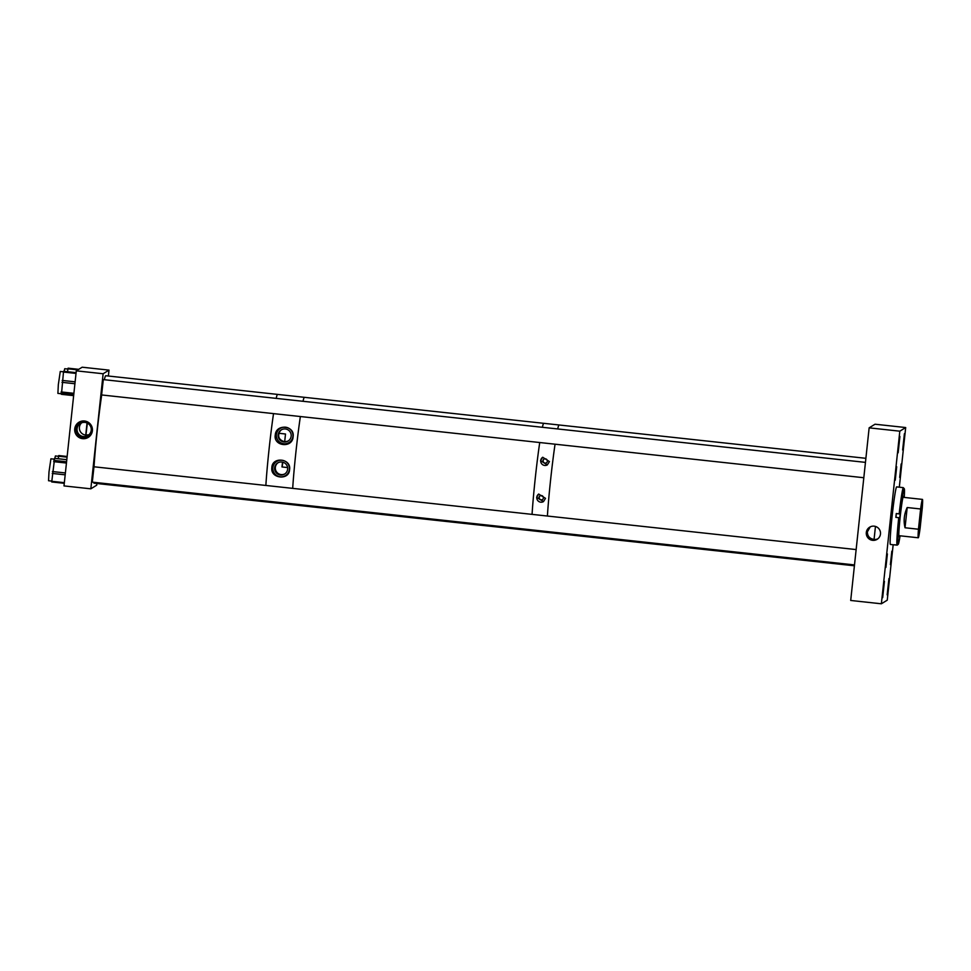 <?xml version="1.0" encoding="UTF-8"?>
<svg xmlns="http://www.w3.org/2000/svg" width="971" height="971" viewBox="0 0 971 971"><rect width="100%" height="100%" fill="white"/><g stroke="black" fill="none" stroke-linecap="round" stroke-linejoin="round"><path stroke-width="1.46" d="M870.259 526.865L867.382 531.829C867.394 536.138 869.628 538.674 874.058 539.451L873.9 539.427A7.113 7.1 -121.7 0 0 877.82 538.832M880.466 534.026A7.113 7.1 58.3 0 1 869.603 539.269A7.113 7.1 58.3 0 1 869.652 527.192A7.113 7.1 58.3 0 1 880.466 534.026M882.675 597.626L884.435 581.326L882.675 597.626M887.166 594.859L888.926 578.558L887.166 594.859M902.642 450.01L904.402 433.709L902.642 450.01M898.151 452.789L899.911 436.489L898.151 452.789M899.704 477.416L901.149 463.968L899.704 477.416M890.383 564.6L891.827 551.164L890.383 564.6M885.928 567.367L887.373 553.931L885.928 567.367M895.25 480.184L896.694 466.735L895.25 480.184M875.454 526.44L874.07 539.439M893.162 544.755L887.251 600.163L881.365 603.792L850.705 600.466L869.142 427.847L899.814 431.185L905.688 427.543L899.316 487.175M869.142 427.847L875.029 424.218L905.688 427.543M881.365 603.792L899.814 431.185M900.554 487.345A28.948 1.359 96.2 0 0 900.518 487.308A28.948 1.359 96.2 0 0 900.493 487.308L896.658 486.884A28.948 1.359 96.2 0 0 896.658 486.884A28.948 1.359 96.2 0 0 892.203 515.285A28.948 1.359 96.2 0 0 890.383 544.452L894.242 544.877A28.948 1.359 96.2 0 0 894.242 544.877A28.948 1.359 96.2 0 1 894.133 544.755L897.022 545.071L898.078 544.221L898.466 541.442L898.248 544.306A28.001 1.323 96.2 0 0 900.068 535.798M903.588 497.346A20.33 0.959 96.2 0 0 903.406 496.29A20.33 0.959 96.2 0 0 900.263 516.232A20.33 0.959 96.2 0 0 898.988 536.72A20.33 0.959 96.2 0 0 899 536.72A20.33 0.959 96.2 0 0 899.413 535.725M895.966 517.385L896.269 513.538A28.948 1.359 96.2 0 0 895.857 517.373L898.733 517.689A28.948 1.359 96.2 0 0 897.022 545.071M896.269 513.538L900.19 513.999L899.729 517.81A28.001 1.323 96.2 0 0 898.078 544.221M900.493 487.308A28.948 1.359 96.2 0 0 900.42 487.333L903.297 487.648A28.948 1.359 96.2 0 0 899.158 513.853M903.358 487.721L904.317 488.789L903.928 491.569L904.147 488.704A28.001 1.323 96.2 0 0 900.153 513.975M904.232 497.419A28.001 1.323 96.2 0 0 904.317 488.789M903.297 487.648L904.147 488.704M898.733 517.689L899.729 517.81M894.242 544.877A28.948 1.359 96.2 0 0 894.315 544.84L897.192 545.156L898.248 544.306M918.93 532.011A13.509 0.631 96.2 0 0 921.03 518.405A13.509 0.631 96.2 0 0 921.819 505.151A13.509 0.631 96.2 0 0 921.795 505.163A13.509 0.631 96.2 0 0 919.707 518.769A13.509 0.631 96.2 0 0 918.906 532.023A13.509 0.631 96.2 0 0 918.93 532.011M918.457 529.219A19.299 0.91 96.2 0 0 918.287 537.776A19.299 0.91 96.2 0 0 918.311 537.764A19.299 0.91 96.2 0 0 920.12 528.188L922.28 507.954A19.299 0.91 96.2 0 0 922.45 499.397A19.299 0.91 96.2 0 0 922.414 499.41A19.299 0.91 96.2 0 0 920.617 508.986L918.457 529.219L905.033 527.763C903.37 520.893 904.086 514.157 907.193 507.53L920.617 508.986M907.193 507.53L905.033 527.763M539.026 497.516A2.209 2.197 -121.7 0 0 542.376 499.628A2.209 2.197 -121.7 0 0 542.388 495.89A2.209 2.197 -121.7 0 0 539.026 497.516M540.155 495.817A2.209 2.197 -121.7 0 0 540.192 499.47A2.209 2.197 -121.7 0 0 542.473 499.567M545.508 498.329L543.493 501.594L536.647 497.358L538.674 494.081L545.508 498.329M538.771 494.021A4.467 4.454 -121.7 0 0 538.832 501.509A4.467 4.454 -121.7 0 0 543.529 501.57M542.959 460.776A2.209 2.197 -121.7 0 0 546.309 462.9A2.209 2.197 -121.7 0 0 546.321 459.149A2.209 2.197 -121.7 0 0 542.959 460.776M544.088 459.089A2.209 2.197 -121.7 0 0 544.112 462.742A2.209 2.197 -121.7 0 0 546.394 462.839M549.428 461.589L547.292 464.939L540.568 460.63L542.728 457.268L549.428 461.589M542.765 457.244A4.467 4.454 -121.7 0 0 542.728 464.757A4.467 4.454 -121.7 0 0 547.389 464.878M559.029 425.019A54.048 2.549 96.2 0 0 557.706 428.951A54.048 2.549 96.2 0 1 559.017 425.019A54.048 2.549 96.2 0 1 559.126 424.982A54.048 2.549 96.2 0 0 559.029 425.019M555.06 444.196A54.048 2.549 96.2 0 0 547.401 516.038A54.048 2.549 96.2 0 1 555.06 444.196M854.407 565.79L547.45 532.448A54.048 2.549 96.2 0 1 547.086 531.538A54.048 2.549 96.2 0 0 547.45 532.448A54.048 2.549 96.2 0 0 547.547 532.424M543.687 423.344A54.048 2.549 96.2 0 0 542.376 427.289A54.048 2.549 96.2 0 1 543.687 423.344A54.048 2.549 96.2 0 1 543.784 423.32A54.048 2.549 96.2 0 0 543.687 423.344M539.73 442.533A54.048 2.549 96.2 0 0 532.059 514.375A54.048 2.549 96.2 0 1 539.73 442.533M547.45 532.448L532.12 530.785A54.048 2.549 96.2 0 1 531.756 529.863A54.048 2.549 96.2 0 0 532.12 530.785A54.048 2.549 96.2 0 0 532.217 530.749M275.291 434.79C272.997 446.369 292.647 448.517 293.096 436.719C295.063 425.529 276.165 423.453 275.291 434.79M276.407 434.571A8.314 8.302 -121.7 0 0 283.787 443.723A8.314 8.302 -121.7 0 0 292.926 436.355A8.314 8.302 -121.7 0 0 285.547 427.204A8.314 8.302 -121.7 0 0 276.407 434.571M271.844 467.816C270.302 478.606 289.2 480.681 289.552 469.746C291.64 458.421 271.929 456.224 271.844 467.816M272.875 467.621A8.314 8.302 -121.7 0 0 280.255 476.773A8.314 8.302 -121.7 0 0 289.394 469.406A8.314 8.302 -121.7 0 0 282.015 460.254A8.314 8.302 -121.7 0 0 272.875 467.621M292.854 504.75A54.048 2.549 -83.8 0 1 292.757 504.774A54.048 2.549 -83.8 0 1 292.392 503.864A54.048 2.549 96.2 0 0 292.757 504.774L265.92 501.861A54.048 2.549 -83.8 0 1 265.556 500.951A54.048 2.549 96.2 0 0 265.92 501.861A54.048 2.549 96.2 0 0 265.993 501.849M292.696 488.377A54.048 2.549 -83.8 0 1 300.367 416.535A54.048 2.549 96.2 0 0 292.696 488.377M303.013 401.29A54.048 2.549 -83.8 0 1 304.324 397.345A54.048 2.549 -83.8 0 1 304.421 397.321A54.048 2.549 96.2 0 0 304.324 397.345A54.048 2.549 96.2 0 0 303.013 401.29M265.86 485.451A54.048 2.549 -83.8 0 1 273.531 413.622A54.048 2.549 96.2 0 0 265.86 485.451M276.177 398.377A54.048 2.549 -83.8 0 1 277.488 394.432A54.048 2.549 -83.8 0 1 277.585 394.408A54.048 2.549 96.2 0 0 277.512 394.42A54.048 2.549 96.2 0 0 276.177 398.377M282.112 466.966L282.877 462.208M274.635 467.804A6.542 6.53 -121.7 0 0 284.576 474.079A6.542 6.53 -121.7 0 0 284.612 462.985A6.542 6.53 -121.7 0 0 274.635 467.804M278.058 462.73A6.542 6.53 -121.7 0 0 278.192 473.484A6.542 6.53 -121.7 0 0 284.928 473.848M288.46 440.798A6.542 6.53 -121.7 0 1 284.697 441.526L284.418 441.696C280.121 440.349 278.24 437.909 278.774 434.389L279.078 433.309A6.542 6.53 -121.7 0 1 281.59 429.68M278.167 434.753A6.542 6.53 -121.7 0 0 288.108 441.028A6.542 6.53 -121.7 0 0 288.144 429.935A6.542 6.53 -121.7 0 0 278.167 434.753M287.598 467.573L281.978 466.954L282.488 462.111M284.697 441.526L285.498 434.001L279.078 433.309M74.743 428.866A8.885 8.873 -121.7 0 0 82.62 438.661A8.885 8.873 -121.7 0 0 92.391 430.784A8.885 8.873 -121.7 0 0 84.501 421.001A8.885 8.873 -121.7 0 0 74.743 428.866M76.126 428.599A8.071 8.059 -121.7 0 0 83.288 437.496A8.071 8.059 -121.7 0 0 92.172 430.335A8.071 8.059 -121.7 0 0 85.011 421.438A8.071 8.059 -121.7 0 0 76.126 428.599M103.314 379.6L101.603 394.942M93.969 466.784L92.306 482.138M85.909 435.251L87.354 423.113M88.871 434.79L85.751 435.093A7.113 7.1 -121.7 0 1 81.661 422.798M77.085 428.697A7.113 7.1 -121.7 0 0 87.888 435.53A7.113 7.1 -121.7 0 0 87.936 423.453A7.113 7.1 -121.7 0 0 77.085 428.697M109.007 370.121L82.171 367.208L76.296 370.837L103.132 373.75L109.007 370.121L108.376 376.032M103.132 373.75L90.837 488.826L64.001 485.913L76.296 370.837M90.837 488.826L96.712 485.197L96.894 483.509M87.038 422.968L85.751 435.093M61.282 393.765L57.896 393.401L58.333 384.613L60.275 371.456L63.431 371.808M61.464 394.311L63.552 371.286L76.102 372.658M54.813 458.348L55.408 455.957L58.588 456.297M58.224 458.725L58.733 455.545L67.145 456.491L58.733 455.545M51.742 481.082L48.55 480.742L48.999 471.894L50.929 458.798L54.303 459.162M64.28 483.279L51.718 481.956L54.619 458.373M64.098 371.347L64.729 368.713L67.921 369.053M67.521 371.711L68.091 368.179L78.663 369.368M865.889 458.312L105.754 375.741A54.048 2.549 96.2 0 0 105.681 375.765A54.048 2.549 96.2 0 0 104.346 379.71M101.7 394.954A54.048 2.549 96.2 0 0 94.029 466.796M93.726 482.296A54.048 2.549 96.2 0 0 94.078 483.206L265.92 501.861M896.354 513.574L900.19 513.999M76.017 373.422L63.394 372.051M75.119 381.834L62.193 380.426M74.913 383.739L61.974 382.331M73.893 393.316L61.124 391.932M73.772 394.457L61.076 393.085M73.65 395.634L61.44 394.311M67.072 457.159L58.588 456.236M66.793 459.696L54.582 458.373M66.574 461.771L53.866 460.4M66.441 463.046L53.66 461.662M65.385 472.95L52.434 471.554M65.178 474.831L52.252 473.435M64.341 482.672L51.718 481.3M77.826 369.89L67.958 368.81M898.818 535.664L918.287 537.776M902.981 497.286L922.45 499.397M76.102 372.646L63.552 371.286M73.638 395.646L61.452 394.323M66.805 459.659L54.607 458.336M64.28 483.315L51.718 481.956M78.724 369.332L68.091 368.179M532.12 530.785L292.757 504.774M865.452 462.378L103.072 379.576M863.814 477.732L101.445 394.93M854.504 564.928L92.087 482.114M856.143 549.574L93.762 466.76"/></g></svg>
